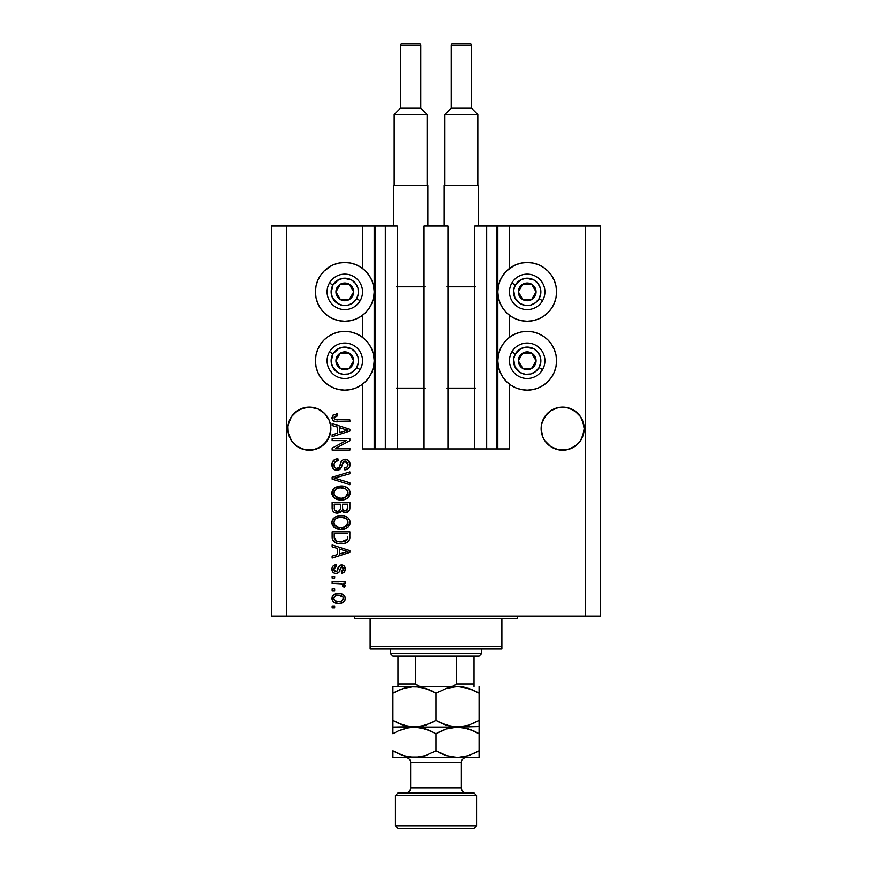 <?xml version="1.0" encoding="UTF-8"?>
<svg xmlns="http://www.w3.org/2000/svg" width="872" height="872" viewBox="0 0 872 872"><rect width="100%" height="100%" fill="white"/><g stroke="black" fill="none" stroke-linecap="round" stroke-linejoin="round"><path stroke-width="1.31" d="M496.8 225.99L509.466 225.99L509.466 268.423L509.466 225.99L600.666 225.99L600.666 616.112L600.666 225.99L585.461 225.99L585.461 616.112L271.334 616.112L271.334 225.99L271.334 616.112L286.539 616.112L286.539 225.99L397.24 225.99L397.24 448.917L385.337 448.917L397.24 448.917L397.24 225.99L385.337 225.99L385.337 448.917L385.337 225.99L375.2 225.99L375.2 448.917L385.337 448.917L374.186 448.917L374.186 225.99L375.2 225.99L375.2 448.917L362.534 448.917L362.534 384.192L362.534 448.917L374.186 448.917L374.186 225.99L362.534 225.99L362.534 268.423L362.534 225.99L286.539 225.99L286.539 616.112L585.461 616.112L585.461 225.99L497.814 225.99L497.814 448.917L496.8 448.917L496.8 225.99L474.76 225.99L474.76 448.917L474.76 225.99L486.663 225.99L486.663 448.917L486.663 225.99L496.8 225.99L496.8 448.917L486.663 448.917L496.8 448.917M362.534 337.333L362.534 315.293L362.534 337.333M397.24 448.917L424.097 448.917L424.097 225.99L447.903 225.99L447.903 448.917L424.097 448.917L424.097 225.99L447.903 225.99L447.903 448.917L486.663 448.917L397.24 448.917M496.877 225.99L497.814 225.99L497.814 448.917L509.466 448.917L509.466 384.192L509.466 448.917L496.877 448.917M509.466 337.333L509.466 315.293L509.466 337.333M330.771 430.768L330.87 428.653L329.235 436.894L327.24 440.622L321.299 446.562L317.582 448.546L313.538 449.778L305.135 449.778L297.374 446.562L294.115 443.881L291.433 440.622L288.218 432.85L287.913 426.539L289.45 420.413L288.218 424.457L291.433 416.696L289.45 420.413L291.433 416.696L297.374 410.745L294.115 413.426L301.102 408.761L297.374 410.745L305.135 407.54L309.342 407.126L317.582 408.761L321.299 410.745L317.582 408.761L324.558 413.426L329.235 420.413L330.771 426.539L330.455 432.85L329.235 436.894L324.558 443.881L321.299 446.562L313.538 449.778L305.135 449.778L301.102 448.546L297.374 446.562L291.433 440.622L288.218 432.85L287.804 428.653A21.527 21.527 0 0 1 309.342 407.126A21.527 21.527 0 0 1 330.87 428.653L330.75 430.932M566.887 407.54A21.527 21.527 0 0 0 566.865 407.54L574.626 410.745L570.877 408.75L577.885 413.426L580.567 416.696L583.782 424.457L582.551 420.413L584.196 428.653L582.551 436.894L580.567 440.622L574.626 446.562L566.865 449.778L562.658 450.181L558.462 449.778L550.701 446.562L544.76 440.622L542.765 436.894L541.13 428.653A21.527 21.527 0 0 1 562.658 407.126A21.527 21.527 0 0 1 584.196 428.653L583.782 432.85L580.567 440.622L574.626 446.562L566.865 449.778L558.462 449.778L550.701 446.562L544.76 440.622L542.765 436.894L541.13 428.653L541.545 424.457L544.76 416.696A21.527 21.527 0 0 0 544.749 416.696M544.76 416.696L542.765 420.413L547.442 413.426L544.76 416.696L550.701 410.745L547.442 413.426L550.701 410.745L558.462 407.54A21.527 21.527 0 0 0 558.462 407.54L566.865 407.54A21.527 21.527 0 0 0 566.833 407.529L574.626 410.745L580.567 416.696A21.527 21.527 0 0 0 580.556 416.685M554.418 408.761L558.462 407.54L554.418 408.761A21.527 21.527 0 0 0 554.396 408.772M541.229 426.539L541.545 424.457M580.567 416.696L582.551 420.413M321.299 410.745L324.558 413.426L329.235 420.413M510.872 267.421L515.952 264.707L521.467 263.039L527.2 262.472A29.386 29.386 0 0 1 556.587 291.858A29.386 29.386 0 0 1 527.2 321.245A29.386 29.386 0 0 1 497.814 291.858A29.386 29.386 0 0 1 527.2 262.472L532.934 263.039L538.438 264.707L543.518 267.421L547.976 271.083L551.627 275.53L554.341 280.61L556.02 286.125L556.587 291.858L556.02 297.592L554.341 303.107L551.627 308.187L547.976 312.634L543.518 316.296L538.438 319.01L532.934 320.678L527.2 321.245L521.467 320.678L515.952 319.01L510.872 316.296L506.414 312.634L502.763 308.187L500.048 303.107L498.381 297.592L497.814 291.858L498.381 286.125L500.048 280.61L502.763 275.53L506.414 271.083L514.197 265.502M527.2 390.144A29.386 29.386 0 0 1 497.814 360.757A29.386 29.386 0 0 1 527.2 331.382L532.934 331.938L538.438 333.616L543.518 336.33L547.976 339.982L551.627 344.44L554.341 349.519L556.02 355.035L556.587 360.757L556.02 366.491L554.341 372.006L551.627 377.086L547.976 381.544L543.518 385.195L538.438 387.909L532.934 389.588L527.2 390.144L521.467 389.588L515.952 387.909L510.872 385.195L506.414 381.544L502.763 377.086L500.048 372.006L498.381 366.491L497.814 360.757L498.381 355.035L500.048 349.519L502.763 344.44L506.414 339.982L510.872 336.33L515.952 333.616L521.467 331.938L527.2 331.382A29.386 29.386 0 0 1 556.587 360.757A29.386 29.386 0 0 1 527.2 390.144L523.364 389.893M328.482 267.421L333.562 264.707L339.066 263.039L344.8 262.472A29.386 29.386 0 0 1 374.186 291.858A29.386 29.386 0 0 1 344.8 321.245A29.386 29.386 0 0 1 315.413 291.858A29.386 29.386 0 0 1 344.8 262.472L350.533 263.039L356.048 264.707L361.128 267.421L365.586 271.083L369.238 275.53L371.952 280.61L373.619 286.125L374.186 291.858L373.619 297.592L371.952 303.107L369.238 308.187L365.586 312.634L361.128 316.296L356.048 319.01L350.533 320.678L344.8 321.245L339.066 320.678L333.562 319.01L328.482 316.296L324.024 312.634L320.373 308.187L317.659 303.107L315.98 297.592L315.413 291.858L315.98 286.125L317.659 280.61L320.373 275.53L324.024 271.083L331.807 265.502M344.8 390.144A29.386 29.386 0 0 1 315.413 360.757A29.386 29.386 0 0 1 344.8 331.382L350.533 331.938L356.048 333.616L361.128 336.33L365.586 339.982L369.238 344.44L371.952 349.519L373.619 355.035L374.186 360.757L373.619 366.491L371.952 372.006L369.238 377.086L365.586 381.544L361.128 385.195L356.048 387.909L350.533 389.588L344.8 390.144L339.066 389.588L333.562 387.909L328.482 385.195L324.024 381.544L320.373 377.086L317.659 372.006L315.98 366.491L315.413 360.757L315.98 355.035L317.659 349.519L320.373 344.44L324.024 339.982L328.482 336.33L333.562 333.616L339.066 331.938L344.8 331.382A29.386 29.386 0 0 1 374.186 360.757A29.386 29.386 0 0 1 344.8 390.144L340.974 389.893M577.885 443.881L570.898 448.546L574.626 446.562L580.567 440.622L583.782 432.85L582.551 436.894M324.558 443.881L317.582 448.546L321.299 446.562L327.24 440.622L330.455 432.85L329.235 436.894M332.134 440.633L346.249 440.633L332.134 440.633L332.134 438.79L349.868 438.79L349.868 440.752L335.731 448.23L349.868 448.23L349.868 450.072L332.134 450.072L332.134 448.099L346.249 440.633L332.134 448.099L332.134 450.072L349.868 450.072L349.868 448.23L335.731 448.23L349.868 440.752L349.868 438.79L332.134 438.79L332.134 440.633L332.134 438.79L349.868 438.79L349.868 440.752M337.072 470.335L334.052 469.409L332.068 466.346L332.276 462.422L334.903 459.49L337.889 458.825L338.129 460.667L335.12 461.877L334.041 464.089L334.51 467.141L336.352 468.438L339.023 467.599L341.344 461.441L343.415 459.62L347.71 459.882L350.032 463.435L349.781 466.531L348.68 468.351L344.8 469.877L344.571 468.035L347.121 467.054L347.993 463.871L346.402 461.375L343.797 461.43L340.614 468.755L337.072 470.335L341.301 467.599L343.405 461.702L345.203 461.125L348.026 464.493C347.939 466.684 346.794 467.872 344.571 468.035L344.8 469.877C348.168 469.616 349.934 467.795 350.097 464.427C349.977 461.266 348.364 459.555 345.247 459.282C342.467 459.588 340.843 461.179 340.374 464.068C340.2 466.466 339.077 467.948 337.017 468.493C334.968 468.242 333.954 467.043 333.976 464.907C334.14 462.313 335.524 460.907 338.129 460.667L337.889 458.825C334.14 459.043 332.134 461.016 331.905 464.754C332.003 468.144 333.725 470.008 337.072 470.335M337.006 478.826L349.868 482.772L349.868 484.69L332.134 479.099L332.134 477.202L349.868 471.894L349.868 473.79L334.205 478.052L349.868 482.772L349.868 484.69L349.868 482.772L334.205 478.052L349.868 473.79L349.868 471.894L332.134 477.202L332.134 479.099L332.134 477.202L349.868 471.894L349.868 473.79L335.807 477.66M331.905 493.018L333.529 488.8L337.584 486.413L344.026 486.314L347.71 488.037L349.65 490.631L349.901 494.62L348.19 497.574L344.952 499.471L340.145 500.027L336.069 499.089L332.603 495.972L331.905 493.018L334.619 498.239L340.985 500.048C346.14 500.179 349.182 497.836 350.097 493.029C349.149 488.124 346.042 485.78 340.767 485.998L334.695 487.786L331.916 492.636M331.905 522.502L333.529 518.284L337.584 515.886L344.026 515.799L347.71 517.51L349.65 520.104L349.901 524.105L348.19 527.048L344.952 528.955L340.145 529.5L336.069 528.574L332.603 525.445L331.905 522.502L334.619 527.713L340.985 529.522C346.14 529.653 349.182 527.32 350.097 522.513C349.149 517.608 346.042 515.265 340.767 515.472L334.685 517.27L331.916 522.11M332.134 546.875L337.431 548.423L332.134 546.875L332.134 544.956L349.868 550.614L349.868 552.412L332.134 558.08L332.134 556.162L337.431 554.614L337.431 548.423L337.431 554.614L332.134 556.162L332.134 558.08L349.868 552.412L349.868 550.614L332.134 544.956L332.134 546.875L332.134 544.956L349.868 550.614L349.868 552.412L332.134 558.08L332.134 556.162M334.674 607.828L332.134 607.828L332.134 605.986L334.674 605.986L334.674 607.828L334.674 605.986L332.134 605.986L332.134 607.828L332.134 605.986L334.674 605.986L334.674 607.828L332.134 607.828L334.674 607.828M358.654 265.938L361.128 267.421M338.718 603.446L334.14 602.443L332.047 599.674L332.483 596.263L335.142 594.083L340.908 593.756L343.993 595.325L345.127 597.342L345.127 599.642L344.015 601.626L342.107 602.89L338.718 603.446C342.423 603.598 344.614 601.953 345.268 598.497C344.593 594.998 342.369 593.342 338.587 593.549C334.815 593.352 332.592 595.009 331.905 598.497C332.603 602.04 334.87 603.686 338.718 603.446L338.718 603.446M334.674 590.78L332.134 590.78L332.134 588.938L334.674 588.938L334.674 590.78L334.674 588.938L332.134 588.938L332.134 590.78L332.134 588.938L334.674 588.938L334.674 590.78L332.134 590.78L334.674 590.78M342.009 583.957L332.134 583.412L332.134 581.569L345.029 581.569L345.029 583.412L342.979 583.412L345.214 585.177L344.571 587.325L342.729 586.638L342.271 584.109L338.827 583.412L341.453 583.739L342.958 585.385L342.729 586.638L344.571 587.325L345.268 585.592L342.979 583.412L345.029 583.412L345.029 581.569L332.134 581.569L332.134 583.412L332.134 581.569L345.029 581.569L345.029 583.412M334.674 578.114L332.134 578.114L332.134 576.272L334.674 576.272L334.674 578.114L334.674 576.272L332.134 576.272L332.134 578.114L332.134 576.272L334.674 576.272L334.674 578.114L332.134 578.114L334.674 578.114M336.069 573.514L333.954 573.024L332.297 571.225L331.96 568.315L333.028 566.081L336.047 564.762L336.287 566.604L334.423 567.389L333.747 569.274L334.39 571.127L335.753 571.672L336.995 571.149L339.797 565.47L342.358 565.056L344.342 566.179L345.214 569.852L343.775 572.533L341.584 573.275L341.344 571.433L342.892 570.746L343.426 569.144L342.892 567.291L341.639 566.844L338.881 572.381L336.069 573.514C338.401 573.307 339.72 571.956 340.036 569.481L340.778 567.41L341.846 566.833L343.426 569.144L341.344 571.433L341.584 573.275C343.993 572.937 345.225 571.542 345.268 569.078C345.225 566.593 344.004 565.23 341.584 564.991C339.263 565.438 337.944 566.942 337.627 569.503L336.919 571.247L335.753 571.672L333.747 569.274L336.287 566.604L336.047 564.762C333.42 565.089 332.047 566.56 331.905 569.154C332.003 571.858 333.387 573.307 336.069 573.514M332.134 537.054C332.864 541.872 335.851 544.117 341.105 543.801L336.69 543.18L333.137 540.858L332.167 537.85L332.134 531.822L349.868 531.822L349.814 538.253L348.985 540.76L346.021 542.984L341.105 543.801C344.876 544.095 347.688 542.7 349.541 539.648L349.868 531.822L332.134 531.822L332.134 537.054L332.134 531.822L349.868 531.822M332.134 507.809C332.167 511.232 333.9 513.019 337.344 513.172L334.27 512.409L332.766 510.916L332.134 502.348L349.868 502.348L349.825 508.779L348.767 511.319L344.865 512.682L341.693 510.73L339.917 512.627L337.344 513.172L341.693 510.73L345.41 512.714C348.364 512.442 349.846 510.829 349.868 507.842L349.868 502.348L332.134 502.348L332.134 507.809L332.134 502.348L349.868 502.348L349.857 508.311M332.134 425.503L337.431 427.051L332.134 425.503L332.134 423.585L349.868 429.253L349.868 431.051L332.134 436.709L332.134 434.801L337.431 433.253L337.431 427.051L337.431 433.253L332.134 434.801L332.134 436.709L349.868 431.051L349.868 429.253L332.134 423.585L332.134 425.503L332.134 423.585L349.868 429.253L349.868 431.051L332.134 436.709L332.134 434.801M331.905 417.743L333.387 414.81L337.431 413.917L337.66 415.759L334.183 416.969L334.772 419.388L349.868 419.901L349.868 421.743L335.796 421.623L333.006 420.5L331.905 417.743C332.505 420.762 334.477 422.103 337.835 421.743L349.868 421.743L349.868 419.901L335.317 419.661L333.976 417.819L337.66 415.759L337.431 413.917L333.159 414.963L331.927 418.244M585.461 616.112L600.666 616.112L585.461 616.112M286.539 225.99L271.334 225.99L286.539 225.99M320.373 377.086L317.659 372.006M315.98 366.491L315.413 360.757L315.98 355.035M315.98 297.592L315.413 291.858L315.98 286.125M556.02 355.035L556.587 360.757L556.02 366.491M554.341 372.006L551.627 377.086M538.438 264.707L543.518 267.421M554.341 280.61L556.02 286.125L556.587 291.858L556.02 297.592M332.243 596.753L333.191 595.336M333.202 595.325L334.096 594.595M336.287 593.756L337.42 593.592M338.587 593.549L339.175 593.559M341.813 593.996L342.391 594.214M343.078 594.584L343.971 595.303M345.029 596.993L345.236 597.919M345.236 599.064L345.138 599.62M343.121 602.367L344.93 600.23M340.68 603.293L339.873 603.391M338.129 603.435L336.341 603.239M334.15 602.443L333.224 601.724M342.925 596.96L338.598 595.391C341.148 595.173 342.761 596.186 343.426 598.454C342.805 600.764 341.192 601.822 338.598 601.604L341.225 601.222M335.066 600.786L338.598 601.604C336.036 601.822 334.423 600.797 333.747 598.541L334.815 600.601M335.448 595.979L336.984 595.5L334.772 596.426L333.747 598.541C334.368 596.219 335.982 595.173 338.598 595.391L336.527 595.598M343.296 599.26L343.394 598.061M342.533 600.437L343.252 597.549M340.985 601.309L342.315 600.623M341.737 601.004L343.154 599.62M335.437 595.99L334.87 596.35M345.268 585.592L344.571 587.325L342.729 586.638L342.958 585.385L342.729 586.638M332.134 583.412L338.827 583.412M334.445 565.165L335.219 564.925M336.047 564.762L336.287 566.604L335.273 566.844M334.815 567.072L333.812 569.994M335.164 571.585L337.05 571.051M335.753 571.672L336.919 571.247L337.627 569.503L336.919 571.247L335.753 571.672L334.467 571.193L333.747 569.274M337.867 568.751L338.074 568.141M341.584 564.991L339.426 565.754M340.254 565.241L340.887 565.056M343.099 565.274L343.775 565.666M344.342 571.988L343.786 572.523M343.078 572.904L342.347 573.133M341.584 573.275L341.344 571.433L342.184 571.236M342.892 570.746L343.361 568.359M343.274 567.999L342.892 567.291M342.238 566.876L340.647 567.65M341.846 566.833L340.778 567.41L340.036 569.481L340.778 567.41L341.846 566.833M339.808 570.223L339.579 570.909M333.54 572.762L332.592 571.76M333.584 565.623L333.028 566.081M332.995 572.283L333.932 573.013M338.805 566.451L338.434 567.182M344.375 552.521L339.502 554.003L348.026 551.518L344.375 552.521L348.026 551.518L344.669 550.69L348.026 551.518L346.98 551.78M339.502 549.022L344.669 550.69L339.502 549.022L339.502 554.003L339.502 549.022M349.792 538.406L349.716 538.961M348.974 540.782L348.168 541.686M347.132 542.438L344.407 543.474M343.579 543.627L342.347 543.757M340.167 543.779L339.546 543.736M338.87 543.67L337.944 543.518M337.922 543.507L335.186 542.548M336.668 543.18L336.091 542.962M334.27 541.97L333.464 541.25M332.744 540.171L332.472 539.485M332.45 539.43L332.265 538.634M332.243 538.525L332.167 537.871M349.857 537.435L349.868 536.825M347.732 538.057L347.797 536.781M346.958 540.051L347.448 539.288L341.126 541.959L344.702 541.49L346.958 540.051L344.255 541.621M338.38 541.708L339.066 541.828M336.472 541.12L334.205 536.836L334.303 538.209L334.205 533.664L347.797 533.664L334.205 533.664L334.205 536.836M334.303 538.209L334.554 539.168M334.706 539.528L335.873 540.782M335.676 540.651L337.846 541.588M335.894 516.54L339.164 515.57M342.456 515.548L344.004 515.788M347.111 517.063L347.71 517.51M349.65 520.104L350.053 521.663M340.985 529.522L350.021 523.56M339.317 529.435L337.257 529.021M334.619 527.713L334.02 527.233M333.464 526.677L332.079 524.039M332.058 523.985L331.96 523.396M331.96 521.609L332.613 519.548M332.635 519.505L333.507 518.295M342.587 529.446L343.394 529.337M345.704 528.672L347.645 527.538M348.124 527.113L349.301 525.587M347.176 525.184L348.026 522.524L347.045 519.592L345.628 518.35L340.745 517.314C344.832 517.031 347.263 518.764 348.026 522.524L345.05 526.906L346.249 526.187L342.064 527.636M338.598 527.462L341.039 527.68C337.072 527.887 334.717 526.154 333.976 522.481L334.597 524.835L338.652 527.473M337.246 527.059L334.597 524.835M336.221 518.469L334.576 520.202L333.976 522.481C334.674 518.927 336.93 517.205 340.745 517.314L338.827 517.478M336.2 518.491L339.557 517.369L336.908 518.077M347.972 523.233L347.993 521.892M334.129 523.701L334.325 524.268M349.312 510.578L348.778 511.308M348.735 511.352L347.252 512.355M347.23 512.365L345.879 512.692M344.298 512.594L343.328 512.235M340.974 511.842L340.036 512.562M336.265 513.096L335.251 512.856M335.077 512.791L334.281 512.409M334.248 512.398L332.581 510.545M348.059 511.918L348.767 511.319M340.429 507.591L340.429 507.591C340.581 509.88 339.546 511.134 337.333 511.33C339.546 511.134 340.581 509.88 340.429 507.591L340.429 504.19L340.429 507.591M340.374 508.638L340.429 507.94M335.382 510.829L337.333 511.33L334.663 510.098M347.743 508.529L347.797 507.21C348.081 509.401 347.187 510.621 345.116 510.872L346.969 510.284L347.71 508.856M343.023 509.967L345.116 510.872L342.674 509.259L342.5 504.19L347.797 504.19L347.797 507.21L347.797 504.19L342.5 504.19L342.674 509.259L344.211 510.763M346.348 510.654L347.797 507.21M334.205 504.19L340.429 504.19L334.205 504.19L334.434 509.63L334.205 504.19M334.521 509.837L335.589 510.959L337.682 511.319L339.317 510.752L340.265 509.324M334.281 508.986L334.205 507.842M342.5 507.439L342.816 509.63M345.116 510.872L345.781 510.818M339.96 486.02L341.584 486.02M342.456 486.075L344.004 486.314M347.111 487.59L347.71 488.037M349.291 489.879L349.65 490.631M349.901 491.405L350.053 492.19M340.985 500.048L350.021 494.086M339.317 499.961L337.257 499.536M333.464 497.193L332.079 494.566M332.058 494.5L331.96 493.923M331.96 492.124L332.613 490.064M332.635 490.02L333.529 488.8M345.704 499.187L347.121 498.435M348.124 497.64L349.301 496.113M347.176 495.71L348.026 493.051L347.045 490.108L345.628 488.876L340.745 487.84C344.832 487.557 347.263 489.29 348.026 493.051L345.05 497.432L346.249 496.713L342.064 498.163M338.598 497.977L341.039 498.206C337.072 498.403 334.717 496.669 333.976 493.007L334.597 495.361L338.652 497.988M337.246 497.574L334.597 495.361M336.221 488.996L334.576 490.729L333.976 493.007C334.674 489.443 336.93 487.721 340.745 487.84L338.827 487.993M336.2 489.007L339.557 487.895L336.908 488.603M334.129 494.228L334.325 494.795M332.134 479.099L349.868 484.69L332.134 479.099M331.927 464.166L331.905 464.754M331.992 463.566L332.276 462.422M332.515 461.866L333.551 460.438M333.529 460.46L334.27 459.86M336.134 459.043L334.935 459.479M336.679 458.934L337.3 458.857M337.889 458.825L337.715 460.71M336.505 460.994L335.753 461.353M335.731 461.364L335.11 461.898M334.041 464.089L334.02 465.572M337.769 468.406L338.467 468.111M338.903 467.741L339.949 465.528M341.846 460.754L343.405 459.631M343.732 459.511L344.309 459.359M348.691 460.634L347.198 459.631M349.41 461.561L349.737 462.258M349.836 462.509L350.086 463.926M350.021 465.506L349.269 467.599M347.852 469.016L347.012 469.452M344.8 469.877L344.571 468.035M346.086 467.708L347.121 467.054M347.612 466.389L347.743 462.792M346.402 461.375L345.726 461.168M345.508 461.135L344.713 461.157M345.203 461.125L342.794 462.683M342.772 462.716L342.5 463.512M342.456 463.621L342.652 463.043M342.064 465.147L342.216 464.525M340.145 469.256L338.401 470.182M336.538 470.313L334.99 469.932M333.224 468.7L332.45 467.534M331.97 465.833L331.927 465.288M339.709 466.248L339.426 466.956M349.868 448.23L349.868 450.072L332.134 450.072L332.134 448.099M345.497 429.58L348.026 430.147L346.98 430.408M345.159 430.921L339.502 432.643L339.502 427.662L344.669 429.329L339.502 427.662L339.502 432.643L344.375 431.16M337.431 413.917L337.66 415.759L337.072 415.791M336.483 415.846L334.63 416.456M334.347 418.963L336.156 419.824M337.093 419.89L337.693 419.901M349.868 419.901L349.868 421.743L337.835 421.743M334.641 421.372L333.845 421.067M336.875 413.928L336.32 413.96M336.221 601.309L339.001 601.593M339.393 595.413L337.78 595.413M334.227 597.026L333.867 597.745M333.78 598.138L333.78 598.944M339.47 541.872L340.571 541.948M341.126 541.959L342.031 541.937M344.702 541.49L345.53 541.141M347.873 521.271L347.677 520.671M341.998 517.358L339.557 517.369M334.576 520.202L334.129 521.303M333.976 522.481L334.02 523.102M339.808 527.625L341.552 527.669M347.972 493.748L347.993 492.418M347.873 491.797L347.677 491.198M341.998 487.884L339.557 487.895M334.576 490.729L334.129 491.83M333.976 493.007L334.02 493.617M339.808 498.152L341.552 498.195M346.925 430.419L348.026 430.147L346.326 429.798M313.538 407.54L317.582 408.761L313.538 407.54M305.135 407.54L301.102 408.761L309.342 407.126M584.087 430.768L584.196 428.653A21.527 21.527 0 0 1 562.658 450.181A21.527 21.527 0 0 1 541.13 428.653L541.229 430.768M583.782 424.457L584.087 426.539M566.865 407.54L570.898 408.761M558.462 407.54L562.658 407.126M330.455 424.457L330.771 426.539M287.913 426.539L288.218 424.457M301.102 448.546L297.374 446.562L301.102 448.546A21.527 21.527 0 0 1 288.218 432.85L289.45 436.894M330.87 428.653A21.527 21.527 0 0 1 309.342 450.181A21.527 21.527 0 0 1 287.804 428.653L287.913 430.768M550.701 446.562L554.418 448.546L550.701 446.562M554.418 448.546A21.527 21.527 0 0 1 541.545 432.85L542.765 436.894M574.626 446.562L570.898 448.546M583.782 432.85L583.782 432.861A21.527 21.527 0 0 1 558.462 449.778M321.299 446.562L317.582 448.546M330.455 432.85L330.455 432.861A21.527 21.527 0 0 1 305.135 449.778M352.56 293.777L353.672 291.858A8.862 8.862 0 0 1 352.484 296.295L351.449 295.695L352.56 293.777L351.449 295.695L352.484 296.295L353.367 294.158L353.367 289.558L352.484 287.422L349.236 284.185L347.1 283.291L342.511 283.291L338.532 285.591L337.126 287.422L335.938 291.858L336.243 294.158L338.532 298.126L340.374 299.532L342.511 300.426L347.1 300.426L349.236 299.532L352.484 296.295A8.862 8.862 0 0 1 335.938 291.858A8.862 8.862 0 0 1 349.236 284.185L340.374 284.185L339.273 286.07L335.938 291.858L340.374 299.532L349.236 299.532L351.449 295.695L349.236 299.532L340.374 299.532L335.938 291.858L339.273 286.07L340.374 284.185L349.236 284.185A8.862 8.862 0 0 1 353.672 291.858L349.236 284.185L353.672 291.858L352.56 293.777M332.951 285.013A13.68 13.68 0 0 1 351.645 280.01A13.68 13.68 0 0 1 356.648 298.693L360.158 300.72A17.734 17.734 0 0 0 353.672 276.5A17.734 17.734 0 0 0 329.442 282.997L332.951 285.013L338.75 279.585L343.906 278.212L351.645 280.01L355.656 283.531L358.021 288.316L358.37 293.646L356.648 298.693L353.127 302.715L348.342 305.069L343.023 305.418L337.965 303.707L332.537 297.908L331.153 292.752L332.951 285.013L329.442 282.997A17.734 17.734 0 0 1 353.672 276.5A17.734 17.734 0 0 1 360.158 300.72A17.734 17.734 0 0 1 335.938 307.217A17.734 17.734 0 0 1 329.442 282.997A17.734 17.734 0 0 0 335.938 307.217A17.734 17.734 0 0 0 360.158 300.72L356.648 298.693A13.68 13.68 0 0 1 337.965 303.707A13.68 13.68 0 0 1 332.951 285.013M534.95 293.777L536.062 291.858A8.862 8.862 0 0 1 534.874 296.295L533.849 295.695L534.95 293.777L533.849 295.695L534.874 296.295L535.757 294.158L535.757 289.558L533.468 285.591L531.626 284.185L529.489 283.291L524.9 283.291L522.764 284.185L519.516 287.422L518.328 291.858L518.633 294.158L519.516 296.295L522.764 299.532L524.9 300.426L529.489 300.426L533.468 298.126L534.874 296.295A8.862 8.862 0 0 1 518.328 291.858A8.862 8.862 0 0 1 531.626 284.185L522.764 284.185L518.328 291.858L522.764 299.532L531.626 299.532L532.738 297.625L533.849 295.695L531.626 299.532L522.764 299.532L518.328 291.858L522.764 284.185L531.626 284.185A8.862 8.862 0 0 1 536.062 291.858L531.626 284.185L536.062 291.858L534.95 293.777M515.352 285.013A13.68 13.68 0 0 1 534.035 280.01A13.68 13.68 0 0 1 539.049 298.693L542.558 300.72A17.734 17.734 0 0 0 536.062 276.5A17.734 17.734 0 0 0 511.842 282.997L515.352 285.013L521.151 279.585L526.307 278.212L534.035 280.01L538.046 283.531L540.411 288.316L540.76 293.646L539.049 298.693L535.528 302.715L530.743 305.069L525.413 305.418L520.355 303.707L514.927 297.908L513.63 290.071L515.352 285.013L511.842 282.997A17.734 17.734 0 0 1 536.062 276.5A17.734 17.734 0 0 1 542.558 300.72A17.734 17.734 0 0 1 518.328 307.217A17.734 17.734 0 0 1 511.842 282.997A17.734 17.734 0 0 0 518.328 307.217A17.734 17.734 0 0 0 542.558 300.72L539.049 298.693A13.68 13.68 0 0 1 520.355 303.707A13.68 13.68 0 0 1 515.352 285.013M534.95 362.687L536.062 360.757A8.862 8.862 0 0 1 534.874 365.194L533.849 364.605L534.95 362.687L533.849 364.605L534.874 365.194L535.757 363.057L535.757 358.468L533.468 354.49L531.626 353.084L527.2 351.896L524.9 352.201L522.764 353.084L519.516 356.332L518.328 360.757L518.633 363.057L519.516 365.194L522.764 368.442L527.2 369.63L529.489 369.325L533.468 367.036L534.874 365.194A8.862 8.862 0 0 1 518.328 360.757A8.862 8.862 0 0 1 531.626 353.084L522.764 353.084L518.328 360.757L522.764 368.442L531.626 368.442L532.738 366.534L533.849 364.605L531.626 368.442L522.764 368.442L518.328 360.757L522.764 353.084L531.626 353.084A8.862 8.862 0 0 1 536.062 360.757L531.626 353.084L536.062 360.757L534.95 362.687M515.352 353.923A13.68 13.68 0 0 1 534.035 348.92A13.68 13.68 0 0 1 539.049 367.603L542.558 369.63A17.734 17.734 0 0 0 536.062 345.41A17.734 17.734 0 0 0 511.842 351.896L515.352 353.923L521.151 348.495L526.307 347.111L534.035 348.92L538.046 352.43L540.411 357.226L540.76 362.545L539.049 367.603L535.528 371.614L530.743 373.979L525.413 374.328L520.355 372.606L514.927 366.818L513.63 358.981L515.352 353.923L511.842 351.896A17.734 17.734 0 0 1 536.062 345.41A17.734 17.734 0 0 1 542.558 369.63A17.734 17.734 0 0 1 518.328 376.115A17.734 17.734 0 0 1 511.842 351.896A17.734 17.734 0 0 0 518.328 376.115A17.734 17.734 0 0 0 542.558 369.63L539.049 367.603A13.68 13.68 0 0 1 520.355 372.606A13.68 13.68 0 0 1 515.352 353.923M352.56 362.687L353.672 360.757A8.862 8.862 0 0 1 352.484 365.194L351.449 364.605L352.56 362.687L351.449 364.605L352.484 365.194L353.367 363.057L353.367 358.468L352.484 356.332L349.236 353.084L344.8 351.896L342.511 352.201L338.532 354.49L337.126 356.332L335.938 360.757L336.243 363.057L338.532 367.036L340.374 368.442L344.8 369.63L347.1 369.325L349.236 368.442L352.484 365.194A8.862 8.862 0 0 1 335.938 360.757A8.862 8.862 0 0 1 349.236 353.084L340.374 353.084L337.05 358.828L335.938 360.757L340.374 368.442L349.236 368.442L351.449 364.605L349.236 368.442L340.374 368.442L335.938 360.757L337.05 358.828L340.374 353.084L349.236 353.084A8.862 8.862 0 0 1 353.672 360.757L349.236 353.084L353.672 360.757L352.56 362.687M332.951 353.923A13.68 13.68 0 0 1 351.645 348.92A13.68 13.68 0 0 1 356.648 367.603L360.158 369.63A17.734 17.734 0 0 0 353.672 345.41A17.734 17.734 0 0 0 329.442 351.896L332.951 353.923L338.75 348.495L343.906 347.111L351.645 348.92L355.656 352.43L358.021 357.226L358.37 362.545L356.648 367.603L353.127 371.614L348.342 373.979L343.023 374.328L337.965 372.606L332.537 366.818L331.153 361.662L332.951 353.923L329.442 351.896A17.734 17.734 0 0 1 353.672 345.41A17.734 17.734 0 0 1 360.158 369.63A17.734 17.734 0 0 1 335.938 376.115A17.734 17.734 0 0 1 329.442 351.896A17.734 17.734 0 0 0 335.938 376.115A17.734 17.734 0 0 0 360.158 369.63L356.648 367.603A13.68 13.68 0 0 1 337.965 372.606A13.68 13.68 0 0 1 332.951 353.923M352.408 616.112A2.529 2.529 0 0 1 354.937 618.651A2.529 2.529 0 0 0 352.408 616.112M517.063 618.651A2.529 2.529 0 0 1 519.592 616.112A2.529 2.529 0 0 0 517.063 618.651L370.131 618.651L370.131 646.512L501.869 646.512L501.869 618.651L354.937 618.651L370.131 618.651L370.131 649.051L501.869 649.051L370.131 649.051L370.131 646.512L501.869 646.512L501.869 618.651L517.063 618.651M501.869 649.051L501.869 646.512L501.869 649.051M456.263 656.136L479.066 656.136L481.595 653.608L390.405 653.608L392.934 656.136L456.263 656.136L392.934 656.136L390.405 653.608L481.595 653.608L481.595 649.051L481.595 653.608L479.066 656.136L456.263 656.136L456.263 684.008L453.658 686.133L450.105 686.537L453.658 686.133L456.263 684.008L473.997 684.008L473.997 656.136L473.997 684.847L473.997 684.008L456.263 684.008L456.263 656.136M390.405 649.051L390.405 653.608L390.405 649.051M473.997 686.537L473.997 684.836L473.997 686.537M398.003 684.847L398.003 656.136L398.003 684.008L415.737 684.008L418.353 686.144L421.895 686.537L418.353 686.144L415.737 684.008L415.737 656.136L415.737 684.008L398.003 684.008L398.003 686.537M473.997 686.449L473.997 684.008M476.537 795.471L473.997 792.931L398.003 792.931L395.463 795.471L476.537 795.471L395.463 795.471L395.463 825.871L398.003 828.4L473.997 828.4L476.537 825.871L395.463 825.871L476.537 825.871L476.537 795.471L476.537 825.871L473.997 828.4L398.003 828.4L395.463 825.871L395.463 795.471L398.003 792.931L473.997 792.931L476.537 795.471M466.4 757.474A5.069 5.069 0 0 0 461.332 762.531L410.668 762.531A5.069 5.069 0 0 0 405.6 757.474A5.069 5.069 0 0 1 410.668 762.531L410.668 787.863L461.332 787.863A5.069 5.069 0 0 0 466.4 792.931A5.069 5.069 0 0 1 461.332 787.863L461.332 762.531A5.069 5.069 0 0 1 464.286 757.932M410.668 787.863A5.069 5.069 0 0 1 405.6 792.931A5.069 5.069 0 0 0 410.668 787.863L410.668 762.531L461.332 762.531L461.332 787.863L410.668 787.863M466.237 687.692L457.528 686.537L468.591 688.389L479.066 693.196L479.066 720.403L468.656 725.199L457.528 727.074L446.475 725.221L436 720.403L436 693.196L446.41 688.411L457.528 686.537L414.473 686.537L425.525 688.389L436 693.196L436 720.403L425.591 725.199L414.473 727.074L403.409 725.221L392.934 720.403L392.934 693.196L403.344 688.411L414.473 686.537L392.934 686.537L392.934 727.074L392.934 720.403L403.376 725.21M405.763 725.918L414.473 727.074L392.934 727.074L392.934 720.403L396.368 722.267M392.934 687.016L392.934 688.411L392.934 686.537L420.042 687.016L430.855 690.515L425.558 688.4M405.949 687.648L414.473 686.537L420.086 687.027M398.482 690.33L392.934 693.196L392.934 690.406M405.829 725.929L408.848 726.583M392.934 731.063L392.934 733.734L398.068 731.052L392.934 733.734L392.934 727.074L392.934 728.927L392.934 727.074L420.086 726.583L408.892 726.594L398.079 723.095L403.365 725.199M422.985 725.962L425.569 725.21M430.506 723.259L420.13 726.572L414.473 727.074L457.528 727.074L463.152 726.583L451.958 726.594L441.145 723.095L446.442 725.21M436 693.196L430.866 690.515L436 693.196L446.41 688.411L457.528 686.537L463.108 687.016L473.921 690.515L468.635 688.4L479.066 693.196L474.248 690.668M423.171 687.692L420.13 687.027L423.149 687.692M449.015 687.648L446.431 688.4M436 720.403L441.134 723.084L436 720.403L430.866 723.084M448.829 725.918L451.914 726.583M473.518 723.28L479.066 720.403L479.066 686.537L479.066 693.196L475.632 691.343M466.171 687.681L463.152 687.027M479.066 726.583L479.066 720.403L468.656 725.199L457.528 727.074L479.066 726.583L457.528 727.074L468.591 728.927L479.066 733.734L479.066 727.553M448.851 725.918L457.528 727.074L414.473 727.074L425.525 728.927L436 733.734L446.41 728.948L457.528 727.074L451.914 727.553L463.108 727.553L473.921 731.041L468.635 728.938L479.066 733.734L475.632 731.87M446.41 725.199L442.42 723.673M439.335 722.223L441.123 723.084M423.4 725.853L425.525 725.221M397.752 722.943L392.934 720.403M479.066 725.199L479.066 720.403M457.528 686.537L414.473 686.537M448.6 687.757L446.475 688.389M425.591 688.411L429.58 689.937M432.665 691.387L430.877 690.526M405.502 687.768L398.45 690.341M392.934 688.411L392.934 693.196L398.068 690.515M479.066 693.196L479.066 687.016M398.45 730.878L408.805 727.564L414.473 727.074L408.848 727.553L420.042 727.553L430.855 731.041L425.558 728.938M405.491 728.294L414.473 727.074L420.086 727.553M423.149 728.218L420.13 727.564L423.171 728.229M429.58 730.474L425.591 728.948M432.665 731.924L430.866 731.052M448.6 728.284L457.528 727.074L463.152 727.553M441.494 730.889L446.41 728.948M474.248 731.194L479.066 733.734L479.066 750.857M479.066 731.063L479.066 728.938M479.066 757.474L392.934 757.474L479.066 757.474L479.066 755.599L479.066 757.474M479.066 753.495L479.066 750.803L468.656 755.599L457.528 757.474L446.475 755.621L436 750.803L425.591 755.599L414.473 757.474L403.409 755.621L392.934 750.803L392.934 756.994M473.55 753.67L479.066 750.803L468.656 755.599L457.528 757.474L446.475 755.621L436 750.803L425.591 755.599L414.473 757.474L420.086 756.983L408.892 756.994L403.409 755.621L392.934 750.803L396.368 752.667M405.829 756.329L414.473 757.474M403.344 755.599L398.068 753.484L403.344 755.599M397.752 753.343L392.934 750.803L392.934 755.599M392.934 753.484L392.934 750.803M423.4 756.253L425.569 755.599M448.851 756.318L457.528 757.474M442.42 754.073L446.442 755.61M439.335 752.612L441.145 753.495M405.949 728.185L398.482 730.856M405.763 756.307L408.848 756.983M422.985 756.362L425.558 755.61M436 733.734L436 750.803L436 733.734L441.548 730.856M392.934 733.734L398.068 731.052M479.066 756.994L479.066 733.734M449.015 728.185L446.442 728.938M436 750.803L446.41 755.599M448.829 756.307L451.914 756.983M400.531 45.115L420.805 45.115A1.515 1.515 0 0 0 419.279 43.6L402.057 43.6A1.515 1.515 0 0 0 400.531 45.115L400.531 108.193L394.199 114.526L427.138 114.526L420.805 108.193L400.531 108.193L420.805 108.193L420.805 45.115L400.531 45.115A1.515 1.515 0 0 1 402.057 43.6L419.279 43.6A1.515 1.515 0 0 1 420.805 45.115L420.805 108.193L427.138 114.526L394.199 114.526L394.199 185.464L394.199 114.526L400.531 108.193L400.531 45.115M427.138 185.464L427.138 114.526L427.138 185.464M396.062 185.464L427.89 185.464L427.89 225.99L427.89 185.464L393.446 185.464L393.446 225.99L393.446 185.464L396.062 185.464M424.097 286.79L397.24 286.79M397.24 388.116L424.097 388.116M396.411 286.79L424.926 286.79M396.346 388.116L424.991 388.116M451.195 45.115L471.469 45.115A1.515 1.515 0 0 0 469.943 43.6L452.721 43.6A1.515 1.515 0 0 0 451.195 45.115L451.195 108.193L444.862 114.526L477.802 114.526L471.469 108.193L451.195 108.193L471.469 108.193L471.469 45.115L451.195 45.115A1.515 1.515 0 0 1 452.721 43.6L469.943 43.6A1.515 1.515 0 0 1 471.469 45.115L471.469 108.193L477.802 114.526L444.862 114.526L444.862 185.464L444.862 114.526L451.195 108.193L451.195 45.115M477.802 185.464L477.802 114.526L477.802 185.464M446.726 185.464L478.554 185.464L478.554 225.99L478.554 185.464L444.11 185.464L444.11 225.99L444.11 185.464L446.726 185.464M474.76 286.79L447.903 286.79M447.903 388.116L474.76 388.116M447.074 286.79L475.589 286.79M447.009 388.116L475.654 388.116"/></g></svg>
